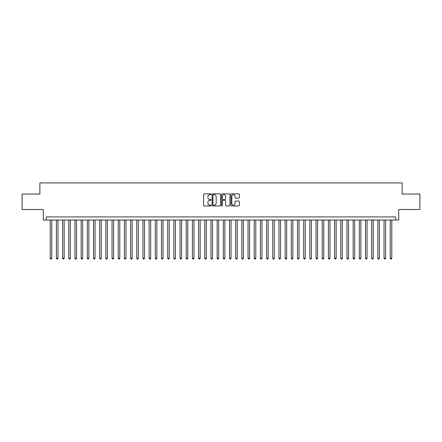 <?xml version="1.0" encoding="UTF-8"?>
<svg xmlns="http://www.w3.org/2000/svg" width="442" height="442" viewBox="0 0 442 442"><rect width="100%" height="100%" fill="white"/><g stroke="black" fill="none" stroke-linecap="round" stroke-linejoin="round"><path stroke-width="0.66" d="M211.11 194.276A0.425 0.425 0 0 0 210.685 193.85L204.237 193.85A0.608 0.608 0 0 0 203.629 194.458L203.629 205.381A0.608 0.608 0 0 0 204.237 205.989L210.685 205.989A0.425 0.425 0 0 0 211.11 205.563A0.425 0.425 0 0 0 210.685 205.138L209.851 205.138A1.939 1.939 0 0 1 207.911 203.198L207.911 202.287A1.939 1.939 0 0 1 209.851 200.342L210.685 200.342A0.425 0.425 0 0 0 211.11 199.922A0.425 0.425 0 0 0 210.685 199.497L209.851 199.497A1.939 1.939 0 0 1 207.911 197.552L207.911 196.646A1.939 1.939 0 0 1 209.851 194.701L210.685 194.701A0.425 0.425 0 0 0 211.11 194.276M238.735 198.132A0.608 0.608 0 0 0 239.337 197.524L239.337 194.458A0.608 0.608 0 0 0 238.735 193.85L231.575 193.85A0.608 0.608 0 0 0 230.967 194.458L230.967 205.381A0.608 0.608 0 0 0 231.575 205.989L238.735 205.989A0.608 0.608 0 0 0 239.337 205.381L239.337 201.679A0.608 0.608 0 0 0 238.735 201.071L235.669 201.071A0.608 0.608 0 0 0 235.061 201.679L235.061 203.513A1.624 1.624 0 0 1 233.437 205.138A1.624 1.624 0 0 1 231.818 203.513L231.818 196.325A1.624 1.624 0 0 1 233.437 194.701A1.624 1.624 0 0 1 235.061 196.325L235.061 197.524A0.608 0.608 0 0 0 235.669 198.132L238.735 198.132M395.634 220.011L398.728 220.011L398.728 209.502L419.9 209.502L419.9 194.049L402.126 194.049L402.126 182.922L39.874 182.922L39.874 194.049L22.1 194.049L22.1 209.502L43.272 209.502L43.272 220.011L395.634 220.011L395.634 216.923L46.366 216.923L46.366 220.011M220.47 194.458A0.608 0.608 0 0 0 219.862 193.85L212.701 193.85A0.608 0.608 0 0 0 212.094 194.458L212.094 205.381A0.608 0.608 0 0 0 212.701 205.989L219.862 205.989A0.608 0.608 0 0 0 220.47 205.381L220.47 194.458M222.138 193.85L229.299 193.85A0.608 0.608 0 0 1 229.906 194.458L229.906 205.381A0.608 0.608 0 0 1 229.299 205.989L226.232 205.989A0.608 0.608 0 0 1 225.624 205.381L225.624 200.95A0.608 0.608 0 0 0 225.022 200.342L222.989 200.342A0.608 0.608 0 0 0 222.381 200.95L222.381 205.563A0.425 0.425 0 0 1 221.956 205.989A0.425 0.425 0 0 1 221.53 205.563L221.53 194.458A0.608 0.608 0 0 1 222.138 193.85M213.37 194.701A0.425 0.425 0 0 0 212.945 195.126L212.945 204.712A0.425 0.425 0 0 0 213.37 205.138L214.248 205.138A1.939 1.939 0 0 0 216.193 203.198L216.193 196.646A1.939 1.939 0 0 0 214.248 194.701L213.37 194.701M225.624 196.353A1.624 1.624 0 0 0 224.006 194.734A1.624 1.624 0 0 0 222.381 196.353L222.381 198.889A0.608 0.608 0 0 0 222.989 199.497L225.022 199.497A0.608 0.608 0 0 0 225.624 198.889L225.624 196.353M50.228 220.011L50.228 258.277L51.775 258.277L51.775 220.011M51.775 258.277L51.311 259.078L50.692 259.078L50.228 258.277M56.41 220.011L56.41 258.277L57.957 258.277L57.957 220.011M57.957 258.277L57.493 259.078L56.874 259.078L56.41 258.277M62.593 220.011L62.593 258.277L64.134 258.277L64.134 220.011M64.134 258.277L63.67 259.078L63.057 259.078L62.593 258.277M68.775 220.011L68.775 258.277L70.317 258.277L70.317 220.011M70.317 258.277L69.853 259.078L69.234 259.078L68.775 258.277M74.952 220.011L74.952 258.277L76.499 258.277L76.499 220.011M76.499 258.277L76.035 259.078L75.416 259.078L74.952 258.277M81.135 220.011L81.135 258.277L82.682 258.277L82.682 220.011M82.682 258.277L82.218 259.078L81.599 259.078L81.135 258.277M87.317 220.011L87.317 258.277L88.864 258.277L88.864 220.011M88.864 258.277L88.4 259.078L87.781 259.078L87.317 258.277M93.5 220.011L93.5 258.277L95.047 258.277L95.047 220.011M95.047 258.277L94.582 259.078L93.964 259.078L93.5 258.277M99.682 220.011L99.682 258.277L101.229 258.277L101.229 220.011M101.229 258.277L100.765 259.078L100.146 259.078L99.682 258.277M105.865 220.011L105.865 258.277L107.412 258.277L107.412 220.011M107.412 258.277L106.947 259.078L106.329 259.078L105.865 258.277M112.047 220.011L112.047 258.277L113.588 258.277L113.588 220.011M113.588 258.277L113.13 259.078L112.511 259.078L112.047 258.277M118.229 220.011L118.229 258.277L119.771 258.277L119.771 220.011M119.771 258.277L119.307 259.078L118.694 259.078L118.229 258.277M124.406 220.011L124.406 258.277L125.953 258.277L125.953 220.011M125.953 258.277L125.489 259.078L124.871 259.078L124.406 258.277M130.589 220.011L130.589 258.277L132.136 258.277L132.136 220.011M132.136 258.277L131.672 259.078L131.053 259.078L130.589 258.277M136.771 220.011L136.771 258.277L138.318 258.277L138.318 220.011M138.318 258.277L137.854 259.078L137.235 259.078L136.771 258.277M142.954 220.011L142.954 258.277L144.501 258.277L144.501 220.011M144.501 258.277L144.037 259.078L143.418 259.078L142.954 258.277M149.136 220.011L149.136 258.277L150.683 258.277L150.683 220.011M150.683 258.277L150.219 259.078L149.6 259.078L149.136 258.277M155.319 220.011L155.319 258.277L156.866 258.277L156.866 220.011M156.866 258.277L156.402 259.078L155.783 259.078L155.319 258.277M161.501 220.011L161.501 258.277L163.043 258.277L163.043 220.011M163.043 258.277L162.584 259.078L161.965 259.078L161.501 258.277M167.684 220.011L167.684 258.277L169.225 258.277L169.225 220.011M169.225 258.277L168.761 259.078L168.148 259.078L167.684 258.277M173.866 220.011L173.866 258.277L175.408 258.277L175.408 220.011M175.408 258.277L174.944 259.078L174.325 259.078L173.866 258.277M180.043 220.011L180.043 258.277L181.59 258.277L181.59 220.011M181.59 258.277L181.126 259.078L180.507 259.078L180.043 258.277M186.226 220.011L186.226 258.277L187.773 258.277L187.773 220.011M187.773 258.277L187.309 259.078L186.69 259.078L186.226 258.277M192.408 220.011L192.408 258.277L193.955 258.277L193.955 220.011M193.955 258.277L193.491 259.078L192.872 259.078L192.408 258.277M198.591 220.011L198.591 258.277L200.138 258.277L200.138 220.011M200.138 258.277L199.673 259.078L199.055 259.078L198.591 258.277M204.773 220.011L204.773 258.277L206.32 258.277L206.32 220.011M206.32 258.277L205.856 259.078L205.237 259.078L204.773 258.277M210.956 220.011L210.956 258.277L212.503 258.277L212.503 220.011M212.503 258.277L212.038 259.078L211.42 259.078L210.956 258.277M217.138 220.011L217.138 258.277L218.679 258.277L218.679 220.011M218.679 258.277L218.221 259.078L217.602 259.078L217.138 258.277M223.32 220.011L223.32 258.277L224.862 258.277L224.862 220.011M224.862 258.277L224.398 259.078L223.779 259.078L223.32 258.277M229.497 220.011L229.497 258.277L231.044 258.277L231.044 220.011M231.044 258.277L230.58 259.078L229.962 259.078L229.497 258.277M235.68 220.011L235.68 258.277L237.227 258.277L237.227 220.011M237.227 258.277L236.763 259.078L236.144 259.078L235.68 258.277M241.862 220.011L241.862 258.277L243.409 258.277L243.409 220.011M243.409 258.277L242.945 259.078L242.327 259.078L241.862 258.277M248.045 220.011L248.045 258.277L249.592 258.277L249.592 220.011M249.592 258.277L249.128 259.078L248.509 259.078L248.045 258.277M254.227 220.011L254.227 258.277L255.774 258.277L255.774 220.011M255.774 258.277L255.31 259.078L254.691 259.078L254.227 258.277M260.41 220.011L260.41 258.277L261.957 258.277L261.957 220.011M261.957 258.277L261.493 259.078L260.874 259.078L260.41 258.277M266.592 220.011L266.592 258.277L268.134 258.277L268.134 220.011M268.134 258.277L267.675 259.078L267.056 259.078L266.592 258.277M272.775 220.011L272.775 258.277L274.316 258.277L274.316 220.011M274.316 258.277L273.852 259.078L273.239 259.078L272.775 258.277M278.957 220.011L278.957 258.277L280.499 258.277L280.499 220.011M280.499 258.277L280.035 259.078L279.416 259.078L278.957 258.277M285.134 220.011L285.134 258.277L286.681 258.277L286.681 220.011M286.681 258.277L286.217 259.078L285.598 259.078L285.134 258.277M291.317 220.011L291.317 258.277L292.864 258.277L292.864 220.011M292.864 258.277L292.4 259.078L291.781 259.078L291.317 258.277M297.499 220.011L297.499 258.277L299.046 258.277L299.046 220.011M299.046 258.277L298.582 259.078L297.963 259.078L297.499 258.277M303.682 220.011L303.682 258.277L305.229 258.277L305.229 220.011M305.229 258.277L304.765 259.078L304.146 259.078L303.682 258.277M309.864 220.011L309.864 258.277L311.411 258.277L311.411 220.011M311.411 258.277L310.947 259.078L310.328 259.078L309.864 258.277M316.047 220.011L316.047 258.277L317.594 258.277L317.594 220.011M317.594 258.277L317.129 259.078L316.511 259.078L316.047 258.277M322.229 220.011L322.229 258.277L323.771 258.277L323.771 220.011M323.771 258.277L323.306 259.078L322.693 259.078L322.229 258.277M328.412 220.011L328.412 258.277L329.953 258.277L329.953 220.011M329.953 258.277L329.489 259.078L328.87 259.078L328.412 258.277M334.588 220.011L334.588 258.277L336.135 258.277L336.135 220.011M336.135 258.277L335.671 259.078L335.053 259.078L334.588 258.277M340.771 220.011L340.771 258.277L342.318 258.277L342.318 220.011M342.318 258.277L341.854 259.078L341.235 259.078L340.771 258.277M346.953 220.011L346.953 258.277L348.5 258.277L348.5 220.011M348.5 258.277L348.036 259.078L347.418 259.078L346.953 258.277M353.136 220.011L353.136 258.277L354.683 258.277L354.683 220.011M354.683 258.277L354.219 259.078L353.6 259.078L353.136 258.277M359.318 220.011L359.318 258.277L360.865 258.277L360.865 220.011M360.865 258.277L360.401 259.078L359.782 259.078L359.318 258.277M365.501 220.011L365.501 258.277L367.048 258.277L367.048 220.011M367.048 258.277L366.584 259.078L365.965 259.078L365.501 258.277M371.683 220.011L371.683 258.277L373.225 258.277L373.225 220.011M373.225 258.277L372.766 259.078L372.147 259.078L371.683 258.277M377.866 220.011L377.866 258.277L379.407 258.277L379.407 220.011M379.407 258.277L378.943 259.078L378.33 259.078L377.866 258.277M384.043 220.011L384.043 258.277L385.59 258.277L385.59 220.011M385.59 258.277L385.126 259.078L384.507 259.078L384.043 258.277M390.225 220.011L390.225 258.277L391.772 258.277L391.772 220.011M391.772 258.277L391.308 259.078L390.689 259.078L390.225 258.277"/></g></svg>
